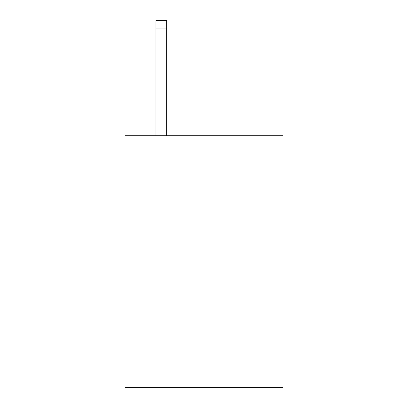 <?xml version="1.0" encoding="UTF-8"?>
<svg xmlns="http://www.w3.org/2000/svg" width="408" height="408" viewBox="0 0 408 408"><rect width="100%" height="100%" fill="white"/><g stroke="black" fill="none" stroke-linecap="round" stroke-linejoin="round"><path stroke-width="0.61" d="M282.974 251.002L282.974 135.742L125.026 135.742L125.026 387.6L282.974 387.6L282.974 251.002L125.026 251.002M166.648 135.742L166.648 28.937L155.978 28.937L155.978 20.4L166.648 20.4L166.648 28.937M155.978 135.742L155.978 28.937"/></g></svg>
